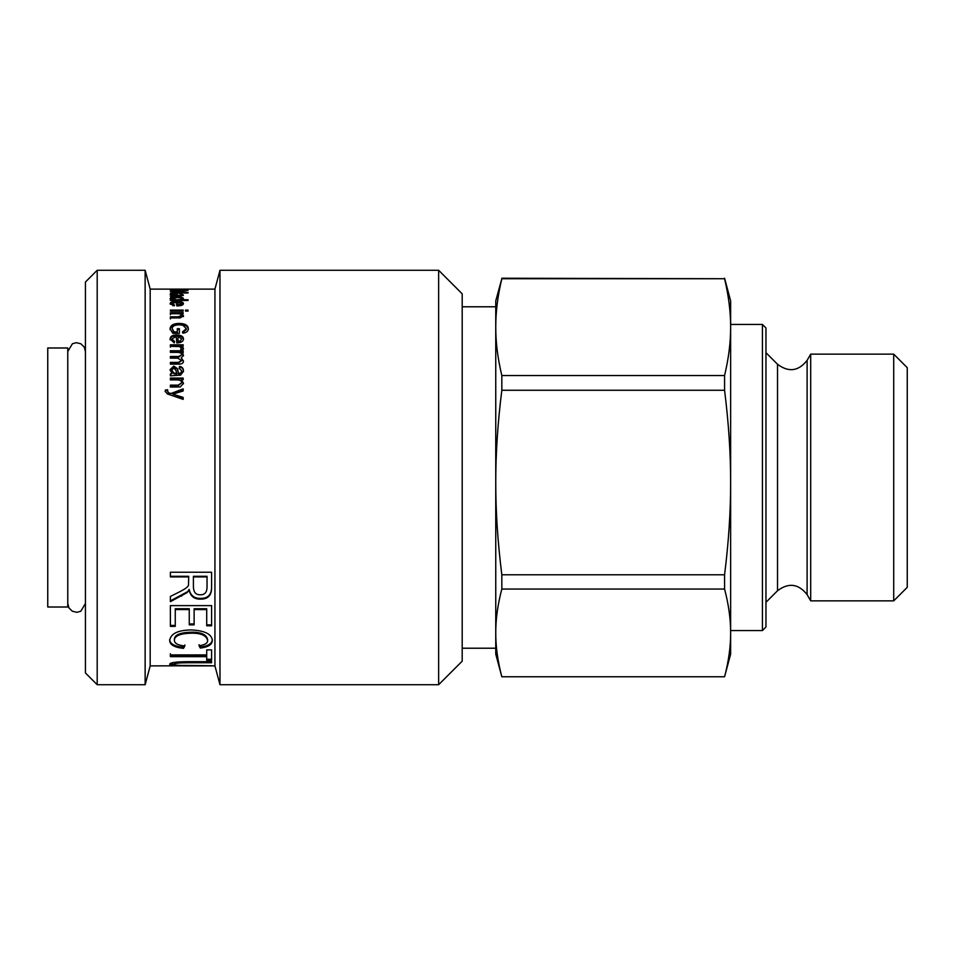 <?xml version="1.0" encoding="UTF-8"?>
<svg xmlns="http://www.w3.org/2000/svg" width="955" height="955" viewBox="0 0 955 955"><rect width="100%" height="100%" fill="white"/><g stroke="black" fill="none" stroke-linecap="round" stroke-linejoin="round"><path stroke-width="1.43" d="M724.57 589.044C728.653 604.563 730.682 619.174 730.635 632.902C730.682 646.619 728.653 661.242 724.57 676.761L501.829 676.761C497.734 661.242 495.717 646.619 495.752 632.902C495.717 619.174 497.734 604.563 501.829 589.044L724.57 589.044L724.57 574.791L501.829 574.791C497.734 542.154 495.717 511.391 495.752 482.526L495.752 327.123C495.717 311.987 497.734 295.847 501.829 278.717L724.57 278.717C728.653 295.847 730.682 311.987 730.635 327.123C730.682 342.272 728.653 358.412 724.57 375.542L501.829 375.542C497.734 358.412 495.717 342.272 495.752 327.123L495.752 300.885L501.829 278.717M501.829 390.261L724.57 390.261C728.653 422.91 730.682 453.661 730.635 482.526L730.635 654.115L724.57 676.773L501.829 676.773L495.752 654.115L495.752 482.526C495.717 453.661 497.734 422.91 501.829 390.261L501.829 375.542M501.829 589.044L501.829 574.791M724.57 390.261L724.57 375.542M724.57 278.717L501.829 278.227M724.57 278.227L730.635 300.885L730.635 482.526C730.682 511.391 728.653 542.154 724.57 574.791M762.424 630.563L765.958 627.029L765.958 327.971L762.424 324.437L762.424 630.563L730.635 630.563M730.635 327.123L730.635 324.437L762.424 324.437M893.713 600.862L907.25 587.325L907.25 367.675L893.713 354.138L893.713 600.862L810.7 600.862L810.7 354.138L893.713 354.138M462.196 648.218L495.752 648.218L495.752 632.902M170.384 385.725L178.167 385.725L181.581 382.836C181.808 381.057 180.411 380.09 177.367 379.911L170.384 379.911L170.384 378.061L183.181 378.061L183.181 379.732L181.366 379.732L183.467 383.23L180.352 386.93L170.384 387.038L170.384 385.14L178.167 385.14L181.581 382.836M181.366 379.732L183.467 383.815M170.384 378.681L183.181 378.681M171.793 370.074L173.846 373.751L176.806 374.05L175.983 370.468L173.81 367.962L171.793 370.074L173.846 373.095L176.806 373.393M176.007 374.038L176.007 373.393M170.384 374.551L171.96 373.548L170.097 369.645L173.762 366.087L177.427 368.618L178.501 373.393L180.937 372.88L181.677 370.838L179.242 368.117L179.528 366.398C182.154 366.756 183.467 368.332 183.467 371.101L180.638 375.136L170.384 375.804L170.384 373.906L171.96 373.548M179.242 368.809L179.528 367.09C182.154 367.448 183.467 369.012 183.467 371.77M170.097 370.325L173.762 366.792L177.427 369.299L178.501 374.038L180.937 373.536L181.677 370.838M179.528 367.09L179.528 366.398M180.937 373.536L180.937 372.88M178.501 374.038L178.501 373.393M177.427 369.299L177.427 368.618M170.384 347.154L170.384 345.615L183.181 345.615M180.758 350.055L181.235 348.098L179.612 346.593L170.384 346.331L170.384 344.791L183.181 344.791L183.181 346.176L181.247 346.176L183.467 348.181L182.775 349.805L180.758 349.255L181.235 348.098M181.247 346.176L183.467 348.993M181.689 338.941L178 336.506L178 341.341L180.435 340.78L181.689 338.941L180.435 340.78M180.435 341.627L178 342.2L178 341.341M171.876 339.013L174.514 341.329L174.228 342.893L170.097 339.013C170.217 336.387 172.401 335.038 176.663 334.954C181.092 335.086 183.36 336.411 183.467 338.93C183.36 341.424 181.128 342.761 176.806 342.94L176.221 336.423L171.876 339.013L174.514 342.177M170.097 339.885C170.217 337.27 172.401 335.933 176.663 335.85C181.092 335.969 183.36 337.294 183.467 339.801M170.384 314.744L170.384 313.694L181.366 313.694M170.384 318.934L170.384 317.8L178.167 317.8L181.581 316.439L181.581 315.425C181.808 314.386 180.411 313.825 177.367 313.718L170.384 313.718L170.384 312.667L183.181 312.667L183.181 313.622L181.366 313.622L183.467 315.663L180.352 317.872L170.384 317.943L170.384 316.797L178.167 316.797L181.581 315.425M181.366 313.622L183.467 316.666M170.384 311.091L170.384 310.089L183.181 310.089L183.181 311.091L170.384 311.091M181.689 303.618L178 302.257L178 305.003L181.689 303.618L180.435 305.755M178 305.91L178 305.003M171.876 303.666L174.514 304.991L174.228 305.91L170.097 303.666C170.217 302.198 172.401 301.446 176.663 301.41C181.092 301.47 183.36 302.198 183.467 303.618C183.36 305.051 181.128 305.827 176.806 305.934L176.221 302.21L171.876 303.666L172.807 305.672M176.221 302.508L178 302.532M181.295 302.986L183.324 304.168M170.229 304.215L172.401 302.926M181.677 298.676C181.725 298.032 180.101 297.685 176.782 297.638L171.876 298.712L176.591 299.81C180.029 299.739 181.725 299.369 181.677 298.676L180.829 300.479M171.876 299.775L171.876 298.712M171.996 300.097L172.652 300.479M181.641 298.533L183.145 299.154M170.42 299.202L171.9 298.581M170.384 300.479L170.384 299.798L171.996 299.798L170.097 298.64C170.348 297.59 172.569 297.041 176.782 296.993C180.984 297.017 183.217 297.554 183.467 298.605L181.713 299.739L188.04 299.739L188.04 300.479L170.384 300.479M181.713 300.479L181.713 299.739M171.996 300.479L171.996 299.798M176.806 296.265L175.983 294.785L173.81 294.068L171.793 294.677L176.806 295.68M171.793 295.68L171.793 294.677M181.677 294.988L183.193 295.561M180.937 296.659L181.677 294.904L179.528 293.639L183.467 294.976L180.638 296.241L170.384 296.456L171.96 295.728L170.097 294.546L173.762 293.555L177.427 294.247L178.501 295.68L181.677 294.904M176.042 294.88L178.501 296.814M170.539 295.155L171.793 294.82M180.937 296.217L180.937 295.525M177.427 295.393L177.427 294.247M183.658 665.886L214.935 665.886L214.935 289.114L150.186 289.114L150.186 665.886L184.076 665.814M206.722 656.658L170.384 656.658L170.384 654.891L206.722 654.891L206.722 649.878L211.592 649.878L211.592 660.394L206.722 660.394L206.722 655.536L170.384 655.536L170.384 653.781M211.592 659.26L206.722 659.26M175.254 625.441L170.384 625.441M189.257 609.565L189.257 608.741L175.254 608.741L175.254 626.373L170.384 626.373L170.384 605.613L211.592 605.613L211.592 625.8L206.722 625.8L206.722 609.565L194.128 609.565L194.128 624.845L189.257 624.845L189.257 609.565L175.254 609.565M194.128 623.925L189.257 623.925M206.722 609.565L206.722 608.741L194.128 608.741L194.128 609.565M211.592 624.868L206.722 624.868M207.032 576.916L207.032 576.295L193.411 576.295L193.411 586.668C193.531 592.267 195.847 594.965 200.347 594.774C204.525 594.905 206.757 592.554 207.032 587.743L207.032 576.916L193.411 576.916M211.592 586.883C211.652 594.714 207.904 598.546 200.347 598.367C194.223 598.475 190.487 595.478 189.138 589.342L187.096 592.649L170.384 601.65L170.384 596.445L178.955 592.16C185.556 588.853 188.744 586.382 188.505 584.746L188.696 576.295L170.384 576.295M187.096 591.933L170.384 600.874M188.696 576.916L170.384 576.916L170.384 572.236L211.592 572.236L211.592 587.564C211.652 595.454 207.904 599.31 200.347 599.131C194.223 599.239 190.487 596.218 189.138 590.047L187.096 592.649M189.138 589.342L189.138 590.047M207.629 640.483L207.629 639.468C206.423 634.502 200.992 632.091 191.334 632.198C180.256 632.485 174.598 634.836 174.371 639.241L174.371 640.256C174.395 643.372 177.893 645.282 184.864 645.998L183.479 648.373C174.407 647.406 169.811 644.78 169.692 640.495C170.659 633.654 177.857 630.145 191.298 629.942C204.871 630.622 211.879 634.156 212.308 640.542C212.106 644.649 208.106 647.156 200.311 648.075L199.022 645.735C204.895 644.923 207.76 643.181 207.629 640.483C206.423 635.493 200.992 633.058 191.334 633.177C180.256 633.463 174.598 635.827 174.371 640.256M212.308 639.528C212.106 643.598 208.106 646.093 200.311 647.013L199.022 644.673M184.864 644.947L183.479 647.299C174.407 646.344 169.811 643.742 169.692 639.48M200.311 647.013L200.311 648.075M183.479 647.299L183.479 648.373M177.917 661.97L174.622 663.188L174.622 664.346C173.87 665.193 178.263 665.551 187.813 665.444L211.592 665.731L187.789 665.731C176.066 665.969 170.038 665.528 169.692 664.405C169.477 662.686 175.505 661.767 187.789 661.684L211.592 661.684L211.592 662.746L187.813 662.746C178.537 662.782 174.132 663.307 174.622 664.346M174.622 664.394L170.097 663.761M170.384 290.595L188.04 290.332L172.927 291.49L188.04 292.373L188.04 292.982L170.384 292.982L185.163 292.54L170.384 291.299L185.413 290.595L170.384 290.332M185.556 311.091L185.556 310.089L188.04 310.089L188.04 311.091L185.556 311.091M172.198 328.687L174.025 332.806L177.296 332.806L177.296 328.663L179.385 328.663L179.385 333.367L172.843 333.367L170.085 328.771C170.408 325.309 173.428 323.518 179.134 323.399C185.007 323.518 188.075 325.261 188.35 328.663C188.314 331.134 186.571 332.65 183.097 333.188L182.524 331.851L186.344 328.663L182.835 325.201L179.277 324.807C174.538 324.963 172.175 326.252 172.198 328.687L174.025 331.898L177.296 331.898M182.524 332.758L186.344 329.594L186.344 328.663M170.085 329.702C170.408 326.264 173.428 324.485 179.134 324.366C185.007 324.473 188.075 326.216 188.35 329.594M177.296 329.594L179.385 329.594M174.025 332.806L174.025 331.898M170.384 357.242L178.692 357.242L181.581 354.747C181.701 353.195 180.185 352.407 177.021 352.371L170.384 352.371L170.384 350.76L183.181 350.76L183.181 352.204L181.378 352.204L183.467 355.117L181.223 357.898L183.467 360.978C183.491 363.019 182.059 364.07 179.158 364.118L170.384 364.118L170.384 362.387L178.442 362.387L181.581 360.596L177.809 358.161L170.384 358.161L170.384 356.49L178.692 356.49L181.581 354.747M170.384 363.115L178.442 363.115L181.581 360.596M181.223 357.898L183.467 361.706M181.378 352.204L183.467 355.881M170.384 351.547L183.181 351.547L183.181 352.98M165.203 391.669L165.466 390.428L167.507 390.225M165.466 390.428L167.507 389.676L168.223 392.971L170.372 393.723L183.181 388.876L183.181 390.953L172.843 394.14L183.181 397.925M170.372 393.723L183.181 389.425M172.843 394.14L183.181 397.423L183.181 399.381L167.256 393.902L165.203 391.132L165.466 389.891M168.223 392.971L169.847 393.018M167.316 390.774L168.223 392.433M438.643 551.811L438.643 684.723L462.196 661.17L462.196 293.83L438.643 270.277L438.643 551.811M214.935 289.114L219.984 270.277L219.984 684.723L438.643 684.723M97.195 270.277L85.425 282.047L85.425 672.953L97.195 684.723L97.195 270.277L145.136 270.277L145.136 684.723L97.195 684.723M67.769 477.5L67.769 607.01L47.75 607.01L47.75 347.99L67.769 347.99L67.769 477.5M807.106 360.369C798.511 371.292 788.651 372.593 777.525 364.261L777.525 590.739C788.651 582.407 798.511 583.708 807.106 594.631L807.106 360.369L810.7 354.138M173.846 373.751L173.846 373.095M179.062 374.05L179.062 373.393M177.761 370.862L177.761 370.194M173.762 366.792L173.762 366.087M176.663 335.85L176.663 334.954M178.167 317.8L178.167 316.797M180.435 305.636L180.435 304.681M176.663 302.508L176.663 301.41M176.591 300.479L176.591 299.81M176.782 297.638L176.782 296.993M173.846 296.277L173.846 295.584M177.761 295.847L177.761 294.713M181.593 595.454L181.593 596.195M200.347 598.367L200.347 599.131M191.334 632.198L191.334 633.177M187.813 661.684L187.813 662.746M179.134 324.366L179.134 323.399M178.692 357.242L178.692 356.49M178.442 363.115L178.442 362.387M85.425 351.524L84.231 347.095L80.9 343.8L76.34 342.69L72.425 343.728L67.769 351.524M67.769 603.476L68.963 607.929L72.317 611.212L76.878 612.31L80.793 611.26L85.425 603.476M807.106 594.631L810.7 600.862M777.525 364.261L765.958 352.693M777.525 590.739L765.958 602.307M495.752 306.782L462.196 306.782M219.984 270.277L438.643 270.277M150.186 289.114L145.136 270.277M150.186 665.886L145.136 684.723M214.935 665.886L219.984 684.723"/></g></svg>
